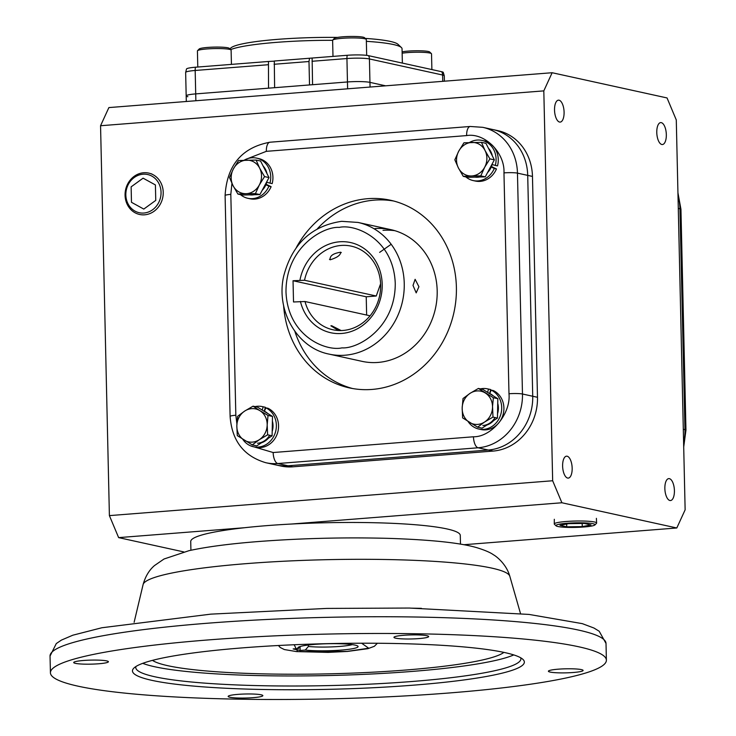 <?xml version="1.0" encoding="UTF-8"?>
<svg xmlns="http://www.w3.org/2000/svg" width="736" height="736" viewBox="0 0 736 736"><rect width="100%" height="100%" fill="white"/><g stroke="black" fill="none" stroke-linecap="round" stroke-linejoin="round"><path stroke-width="1.1" d="M259.882 410.66A16.854 15.097 102.4 0 1 267.177 424.194A16.854 15.097 102.4 0 1 267.177 424.985A16.854 15.097 102.4 0 1 259.293 439.714A16.854 15.097 102.4 0 1 244.122 440.11A16.854 15.097 102.4 0 1 236.826 425.794A16.854 15.097 102.4 0 1 244.702 411.065A16.854 15.097 102.4 0 1 259.882 410.66L253.046 406.171L244.702 411.065L237.673 416.254L236.826 425.794L237.286 435.62L252.264 444.894L259.293 439.714L267.637 434.81L267.177 424.985L268.024 415.444L259.882 410.66M253.046 406.171L257.508 407.146L272.495 416.429L272.099 435.795L256.735 445.878L252.264 444.894M268.024 415.444L272.495 416.429M272.099 435.795L267.637 434.81M264.408 411.222L265.852 407.827A20.562 18.418 102.4 0 1 275.963 430.026A20.562 18.418 102.4 0 1 258.318 447.083A20.562 18.418 102.4 0 1 253.451 446.752A20.562 18.418 102.4 0 1 242.733 439.245M255.052 406.603A20.562 18.418 102.4 0 1 257.388 406.263A20.562 18.418 102.4 0 1 262.264 406.594A20.562 18.418 102.4 0 1 263.138 406.815L265.337 407.293L264.307 411.176M265.852 407.827L268.051 408.305A20.562 18.418 102.4 0 1 278.162 430.505A20.562 18.418 102.4 0 1 260.516 447.571A20.562 18.418 102.4 0 1 255.64 447.24L253.451 446.752M263.138 406.815L262.264 410.09M262.264 406.594L264.454 407.072A20.562 18.418 102.4 0 1 265.337 407.293M261.492 442.759A16.854 15.097 -77.6 0 0 268.327 438.27M272.191 431.452A16.854 15.097 -77.6 0 0 272.403 421.13M267.849 413.549A16.854 15.097 -77.6 0 0 263.387 410.789M269.689 435.261A16.854 15.097 102.4 0 1 257.499 443.247M259.339 184.957A16.854 15.097 102.4 0 1 246.744 193.651L255.438 193.605L259.339 184.957L264.537 176.594L259.67 168.185A16.854 15.097 102.4 0 1 259.339 184.957M256.11 160.062L260.581 161.037L269.008 177.578L259.909 194.58L242.383 195.049L237.912 194.065L246.026 193.688A16.854 15.097 102.4 0 1 233.045 185.656A16.854 15.097 102.4 0 1 233.386 168.884A16.854 15.097 102.4 0 1 246.698 160.144A16.854 15.097 102.4 0 1 259.67 168.185L256.11 160.062L238.593 160.522L233.386 168.884L229.494 177.523L233.045 185.656L237.912 194.065M246.744 193.651A16.854 15.097 102.4 0 1 246.026 193.688L246.744 193.669M255.438 193.605L259.909 194.58M264.537 176.594L269.008 177.578M249.66 194.856A16.854 15.097 -77.6 0 0 254.104 194.736M262.182 190.339A16.854 15.097 -77.6 0 0 266.975 181.387M266.993 173.632A16.854 15.097 -77.6 0 0 263.083 165.95M265.908 184.745L268.916 186.18A20.562 18.418 102.4 0 1 247.811 198.288A20.562 18.418 102.4 0 1 240.497 194.635M268.916 186.18L271.115 186.668A20.562 18.418 102.4 0 1 250.001 198.766L247.811 198.288M244.113 160.236A20.562 18.418 102.4 0 1 256.625 158.12A20.562 18.418 102.4 0 1 270.728 176.75A20.562 18.418 102.4 0 1 269.965 183.135L272.164 183.614A20.562 18.418 102.4 0 0 272.927 177.229A20.562 18.418 102.4 0 0 258.814 158.608L256.625 158.12M269.965 183.135L266.763 182.243M266.101 184.267L271.115 186.668M491.252 167.026L494.27 168.461A20.562 18.418 102.4 0 1 473.156 180.568A20.562 18.418 102.4 0 1 465.842 176.907M494.27 168.461L496.46 168.94A20.562 18.418 102.4 0 1 475.355 181.047L473.156 180.568M469.467 142.508A20.562 18.418 102.4 0 1 481.97 140.401A20.562 18.418 102.4 0 1 496.082 159.031A20.562 18.418 102.4 0 1 495.31 165.416L497.508 165.894A20.562 18.418 102.4 0 0 498.272 159.51A20.562 18.418 102.4 0 0 484.168 140.88L481.97 140.401M495.31 165.416L492.108 164.524M491.446 166.548L496.46 168.94M475.014 177.128A16.854 15.097 -77.6 0 0 479.449 177.017M487.526 172.62A16.854 15.097 -77.6 0 0 492.32 163.659M492.347 155.912A16.854 15.097 -77.6 0 0 488.437 148.23M484.684 167.238A16.854 15.097 102.4 0 1 472.089 175.932L480.792 175.876L484.684 167.238L489.891 158.875L485.024 150.466A16.854 15.097 102.4 0 1 484.684 167.238M481.464 142.342L485.935 143.318L494.353 159.859L485.254 176.861L467.737 177.321L463.266 176.346L471.371 175.968A16.854 15.097 102.4 0 1 458.399 167.928A16.854 15.097 102.4 0 1 458.74 151.165A16.854 15.097 102.4 0 1 472.043 142.425A16.854 15.097 102.4 0 1 485.024 150.466L481.464 142.342L463.938 142.802L458.74 151.165L454.839 159.804L458.399 167.928L463.266 176.346M472.089 175.932A16.854 15.097 102.4 0 1 471.371 175.968L472.098 175.95M480.792 175.876L485.254 176.861M489.891 158.875L494.353 159.859M486.836 425.04A16.854 15.097 -77.6 0 0 493.672 420.55M497.536 413.724A16.854 15.097 -77.6 0 0 497.748 403.411M493.203 395.83A16.854 15.097 -77.6 0 0 488.732 393.061M495.043 417.542A16.854 15.097 102.4 0 1 482.853 425.528M489.762 393.502L491.197 390.108A20.562 18.418 102.4 0 1 501.308 412.307A20.562 18.418 102.4 0 1 483.662 429.364A20.562 18.418 102.4 0 1 478.796 429.033A20.562 18.418 102.4 0 1 468.078 421.516M480.396 388.884A20.562 18.418 102.4 0 1 482.742 388.534A20.562 18.418 102.4 0 1 487.609 388.875A20.562 18.418 102.4 0 1 488.492 389.086L490.682 389.574L489.652 393.456M491.197 390.108L493.396 390.586A20.562 18.418 102.4 0 1 503.507 412.786A20.562 18.418 102.4 0 1 485.861 429.852A20.562 18.418 102.4 0 1 480.994 429.511L478.796 429.033M488.492 389.086L487.618 392.371M487.609 388.875L489.808 389.353A20.562 18.418 102.4 0 1 490.682 389.574M485.226 392.941A16.854 15.097 102.4 0 1 492.522 406.474L493.368 397.725L478.391 388.442L470.056 393.346A16.854 15.097 102.4 0 1 485.226 392.941M478.391 388.442L482.862 389.427L497.84 398.71L497.453 418.076L482.08 428.159L477.609 427.174L484.647 421.986A16.854 15.097 102.4 0 1 469.467 422.39A16.854 15.097 102.4 0 1 462.171 408.066A16.854 15.097 102.4 0 1 470.056 393.346L463.018 398.535L462.171 408.066L462.631 417.892L477.609 427.174M492.522 407.266A16.854 15.097 102.4 0 1 484.647 421.986L492.982 417.091L492.54 406.474A16.854 15.097 102.4 0 1 492.522 407.266M493.368 397.725L497.84 398.71M497.453 418.076L492.982 417.091M329.102 354.117A67.408 60.38 -77.6 0 0 345.074 355.212A67.408 60.38 -77.6 0 0 404.248 283.507A67.408 60.38 -77.6 0 0 358 222.438L341.66 221.324C311.42 225.814 292.109 244.067 283.7 276.064C275.706 310.601 297.04 347.953 329.102 354.117L362.038 361.348A67.408 60.38 -77.6 0 0 378.01 362.434A67.408 60.38 -77.6 0 0 436.853 299.626A67.408 60.38 -77.6 0 0 390.936 229.669A67.408 60.38 -77.6 0 0 374.964 228.574M383.014 230.34A67.408 60.38 102.4 0 1 394.928 230.699A67.408 60.38 102.4 0 0 383.014 230.34M296.314 247.572A96.057 86.038 102.4 0 1 390.485 200.238A96.057 86.038 102.4 0 1 456.394 287.261A96.057 86.038 102.4 0 1 349.306 387.881A96.057 86.038 102.4 0 1 283.608 305.468M393.769 201.029A96.057 86.038 -77.6 0 0 317.354 228.795M527.712 175.38A50.554 45.282 -77.6 0 0 493.019 129.582A50.554 45.282 102.4 0 1 527.712 175.38L532.726 396.253L527.712 175.38L532.468 176.428A50.554 45.282 -77.6 0 0 497.775 130.622L482.779 127.328A50.554 45.282 -77.6 0 1 517.463 173.135L527.712 175.38M231.932 183.365L230.819 194.368L235.833 415.233A10.111 1.178 178.7 0 0 230.11 416.429C231.914 440.781 243.809 456.21 265.806 462.714L276.055 464.968A50.554 45.282 -77.6 0 0 288.024 465.787A50.554 45.282 102.4 0 1 276.055 464.968L280.812 466.008A50.554 45.282 -77.6 0 0 292.781 466.826L493.092 451.076L488.336 450.027A50.554 45.282 -77.6 0 0 532.726 396.253A50.554 45.282 102.4 0 1 488.336 450.027L288.024 465.787L488.336 450.027L478.087 447.782A50.554 45.282 -77.6 0 0 522.477 394.008L517.463 173.135A10.111 1.178 -1.3 0 0 503.967 172.886C505.08 152.812 484.693 132.434 466.633 135.59L266.331 151.34L247.572 158.654M294.851 331.329A96.057 86.038 -77.6 0 0 352.618 388.534M421.434 608.341L410.78 608.148M298.338 648.536A30.13 3.514 -1.3 0 1 298.043 647.505A30.13 3.514 -1.3 0 1 314.888 644.368A30.13 3.514 -1.3 0 1 357.88 646.153A30.13 3.514 -1.3 0 1 341.053 650.109A30.13 3.514 -1.3 0 1 305.302 650.063L300.132 650.468L293.167 648.94L298.338 648.536L300.03 646.558M305.302 650.063L308.393 646.466A26.763 3.119 178.7 0 0 339.517 646.447A26.763 3.119 178.7 0 0 352.305 644.626M207.644 639.98A278.061 32.412 178.7 0 0 50.425 672.796A278.061 32.412 178.7 0 0 449.172 692.981A278.061 32.412 178.7 0 0 606.39 660.174A278.061 32.412 178.7 0 0 207.644 639.98M83.518 660.477A17.36 2.024 -1.3 0 1 108.413 661.738A17.36 2.024 -1.3 0 1 98.596 663.78A17.36 2.024 -1.3 0 1 73.701 662.52A17.36 2.024 -1.3 0 1 83.518 660.477M403.77 635.288A17.36 2.024 -1.3 0 1 428.656 636.548A17.36 2.024 -1.3 0 1 418.839 638.6A17.36 2.024 -1.3 0 1 393.953 637.339A17.36 2.024 -1.3 0 1 403.77 635.288M558.219 669.18A17.36 2.024 -1.3 0 1 583.114 670.441A17.36 2.024 -1.3 0 1 573.298 672.492A17.36 2.024 -1.3 0 1 548.403 671.232A17.36 2.024 -1.3 0 1 558.219 669.18M237.976 694.37A17.36 2.024 -1.3 0 1 262.862 695.63A17.36 2.024 -1.3 0 1 253.046 697.673A17.36 2.024 -1.3 0 1 228.16 696.412A17.36 2.024 -1.3 0 1 237.976 694.37M135.93 666.522A192.62 22.457 178.7 0 0 135.764 667.506A192.62 22.457 178.7 0 0 154.882 676.78A192.62 22.457 178.7 0 0 411.985 681.499A192.62 22.457 178.7 0 0 520.904 658.766A192.62 22.457 178.7 0 0 520.692 657.782M151.92 680.358A195.988 22.844 -1.3 0 1 133.759 668.214A195.988 22.844 -1.3 0 1 295.798 644.681A195.988 22.844 -1.3 0 1 504.896 652.602A195.988 22.844 -1.3 0 1 522.928 659.382A195.988 22.844 -1.3 0 1 383.465 687.185A195.988 22.844 -1.3 0 1 151.92 680.358M142.747 663.338A192.62 22.457 178.7 0 0 411.755 671.453A192.62 22.457 178.7 0 0 513.737 654.92M503.884 652.39A177.983 20.746 -1.3 0 1 405.398 670.064A177.983 20.746 -1.3 0 1 152.481 660.358M460.478 544.143L460.285 535.422A134.817 15.714 178.7 0 0 376.151 522.772A134.817 15.714 178.7 0 0 363.63 522.542A134.817 15.714 178.7 0 0 291.447 524.032A134.817 15.714 178.7 0 0 266.956 525.624A134.817 15.714 178.7 0 0 244.656 527.712A134.817 15.714 178.7 0 0 200.597 535.366A134.817 15.714 178.7 0 0 196.227 536.921A134.817 15.714 178.7 0 0 190.725 541.54L190.918 550.252M554.53 110.078A11.003 4.72 -94.5 0 1 558.449 100.16A11.003 4.72 -94.5 0 1 564.089 112.176A11.003 4.72 -94.5 0 1 560.17 122.093A11.003 4.72 -94.5 0 1 554.53 110.078M656.779 132.517A11.003 4.72 -94.5 0 1 660.689 122.599A11.003 4.72 -94.5 0 1 666.328 134.614A11.003 4.72 -94.5 0 1 662.418 144.532A11.003 4.72 -94.5 0 1 656.779 132.517M664.856 488.529A11.003 4.72 -94.5 0 1 668.776 478.612A11.003 4.72 -94.5 0 1 674.415 490.627A11.003 4.72 -94.5 0 1 670.496 500.544A11.003 4.72 -94.5 0 1 664.856 488.529M562.617 466.09A11.003 4.72 -94.5 0 1 566.527 456.173A11.003 4.72 -94.5 0 1 572.166 468.188A11.003 4.72 -94.5 0 1 568.256 478.106A11.003 4.72 -94.5 0 1 562.617 466.09M291.447 524.032L561.899 502.762L676.807 527.979L463.846 544.723M676.807 527.979L685.133 509.827L676.283 119.95L667.046 97.943L552.138 72.726L543.812 90.878L552.662 480.755L561.899 502.762M543.812 90.878L100.556 125.736L108.882 107.585L552.138 72.726M183.77 551.908L118.634 537.62L244.656 527.712M118.634 537.62L109.397 515.614L552.662 480.755M109.397 515.614L100.556 125.736M493.092 451.076A50.554 45.282 -77.6 0 0 537.482 397.293L532.468 176.428M309.543 58.245L274.289 61.014L274.62 87.694L309.525 84.944L308.991 61.52L309.543 58.245L347.245 55.283A15.953 1.858 -1.3 0 1 368.534 55.669A6.744 6.035 102.4 0 1 369.426 58.954L369.95 82.377L385.646 85.818L369.95 82.377A16.854 1.969 178.7 0 0 347.456 81.963A16.854 1.969 -1.3 0 1 369.95 82.377L370.061 87.05M195.868 100.749L195.712 93.895A16.854 1.969 178.7 0 0 186.18 95.882A16.854 1.969 -1.3 0 1 195.712 93.895L347.456 81.963L347.613 88.817M300.049 646.548L300.132 650.468M308.393 646.466L308.356 645.012M341.136 330.556L331.678 325.726L330.878 325.827L338.532 330.519M370.079 315.799L305.008 301.521A42.808 38.336 102.4 0 0 332.911 329.765A42.808 38.336 102.4 0 0 380.632 284.924A42.808 38.336 102.4 0 0 351.265 246.146A42.808 38.336 102.4 0 0 304.529 280.269L376.252 296.01L366.224 296.792L366.638 315.045M340.639 252.209C333.068 253.414 329.581 255.944 330.179 259.799C337.198 257.618 340.685 255.088 340.639 252.209L341.292 252.586M329.47 259.33L330.179 259.799M418.913 286.727L416.19 292.882L413.006 285.43L415.122 279.312L418.913 286.727M391.184 244.278L379.629 252.374M380.595 283.783L376.252 296.01M304.529 280.269L293.038 280.738L366.224 296.792M305.008 301.521L293.517 301.981L293.038 280.738M300.417 301.438A46.175 41.363 -77.6 0 0 365.01 323.582A46.175 41.363 -77.6 0 0 363.299 247.986A46.175 41.363 -77.6 0 0 299.938 280.195M366.675 55.366L366.316 39.532A16.854 1.969 178.7 0 0 366.197 39.312A16.854 1.969 178.7 0 0 342.148 38.309A16.854 1.969 178.7 0 0 332.736 40.066A16.854 1.969 178.7 0 0 332.626 40.305A87.63 10.212 178.7 0 0 276.377 42.366A87.63 10.212 178.7 0 0 230.644 49.606M402.371 63.094L402.04 48.732A87.63 10.212 178.7 0 0 401.405 47.546L397.992 44.316A84.263 9.826 178.7 0 0 390.236 41.4A84.263 9.826 178.7 0 0 365.231 38.401M401.405 47.546A87.63 10.212 178.7 0 0 393.346 44.51A87.63 10.212 178.7 0 0 366.362 41.326M312.128 58.466L312.561 84.714L347.456 81.963L346.932 58.54A16.854 1.969 -1.3 0 1 369.426 58.954L442.612 75.017A16.854 1.969 -1.3 0 1 444.286 75.826L443.265 72.376A15.953 1.858 -1.3 0 0 441.72 71.732A6.744 6.035 102.4 0 1 442.612 75.017L442.75 81.328M187.855 96.701A16.854 1.969 -1.3 0 1 186.18 95.882L185.647 72.459L186.512 68.963A15.953 1.858 -1.3 0 1 195.491 67.215A6.744 2.889 85.5 0 0 195.178 70.472L195.712 93.895L268.548 88.173L268.447 61.474L274.28 61.162M368.534 55.669L441.72 71.732M195.491 67.215L268.447 61.474M337.594 37.407A84.263 9.826 178.7 0 0 230.681 48.116L229.908 48.916M231.435 64.382L231.113 50.168A16.854 1.969 178.7 0 0 230.994 49.938A16.854 1.969 178.7 0 0 229.439 49.358A16.854 1.969 178.7 0 0 211.462 48.677A16.854 1.969 178.7 0 0 197.533 50.701A16.854 1.969 178.7 0 0 197.423 50.931L197.782 67.031M230.994 49.938L229.282 48.328A15.171 1.766 178.7 0 0 227.884 47.803A15.171 1.766 178.7 0 0 211.71 47.187A15.171 1.766 178.7 0 0 199.171 49.008L197.533 50.701M366.197 39.312L364.486 37.692A15.171 1.766 178.7 0 0 342.847 36.8A15.171 1.766 178.7 0 0 334.365 38.382L332.736 40.066M431.885 69.57L431.526 53.848A16.854 1.969 178.7 0 0 431.406 53.618A16.854 1.969 178.7 0 0 429.852 53.038A16.854 1.969 178.7 0 0 402.141 53.194M431.406 53.618L429.695 52.008A15.171 1.766 178.7 0 0 428.297 51.483A15.171 1.766 178.7 0 0 402.114 51.842M144.624 214.811A21.188 18.98 102.4 0 1 140.732 214.682A21.188 18.98 102.4 0 1 125.12 193.117A21.188 18.98 102.4 0 1 143.676 172.748A21.188 18.98 102.4 0 1 149.804 173.374A21.188 18.98 102.4 0 1 163.052 195.712A21.188 18.98 102.4 0 1 144.624 214.811M143.879 213.035A19.55 17.508 102.4 0 1 125.838 195.012A19.55 17.508 102.4 0 1 142.996 174.211A19.55 17.508 102.4 0 1 161.046 192.243A19.55 17.508 102.4 0 1 143.879 213.035M155.756 200.394L155.406 184.938L143.088 178.167L131.128 186.852L131.477 202.308L143.787 209.079L155.756 200.394M556.085 525.835L554.42 524.271A21.188 2.466 -1.3 0 1 554.272 523.968A21.188 2.466 -1.3 0 1 566.251 521.484A21.188 2.466 -1.3 0 1 596.629 523.011A21.188 2.466 -1.3 0 1 596.491 523.314L594.9 524.952A19.55 2.282 -1.3 0 1 583.979 526.985A19.55 2.282 -1.3 0 1 556.085 525.835A19.55 2.282 -1.3 0 1 566.996 523.259A19.55 2.282 -1.3 0 1 586.813 523.011A19.55 2.282 -1.3 0 1 594.9 524.952M591.008 524.915L584.246 523.425L568.726 523.636L559.967 525.338L566.729 526.82L582.25 526.608L591.008 524.915M582.25 526.608L582.176 523.452M566.729 526.82L566.665 524.041M250.691 445.887L273.157 452.53L473.469 436.779C491.602 437.083 511.005 413.586 508.981 393.76L503.967 172.886M235.833 415.233L236.891 423.862M482.779 127.328L470.24 126.472A10.111 4.342 85.5 0 0 466.633 135.59M508.981 393.76A10.111 1.178 -1.3 0 1 522.477 394.008L537.482 397.293M473.469 436.779A10.111 4.342 85.5 0 0 478.087 447.782L277.785 463.533L292.781 466.826M273.157 452.53A10.111 4.342 85.5 0 0 277.785 463.533A50.554 45.282 -77.6 0 1 265.806 462.714M230.819 194.368A10.111 1.178 178.7 0 0 225.096 195.555L230.11 416.429M266.331 151.34A10.111 4.342 -94.5 0 1 269.928 142.223C241.868 147.494 226.927 165.278 225.096 195.555M361.624 643.218L368.699 648.214L346.996 651.415L297.629 651.608L294.17 644.745M606.013 643.439A278.061 32.412 178.7 0 0 207.267 623.245A278.061 32.412 178.7 0 0 50.039 656.061L56.295 643.558L61.41 640.099L72.827 635.205L101.862 627.753L210.864 614.137L326.628 608.424L409.28 608.046L529.018 614.422L582.296 623.64L593.934 628.02L599.196 631.24L606.013 643.439L606.39 660.174M143.088 584.596C145.369 576.435 149.178 570.087 154.514 565.552L164.027 559.001L189.005 550.675C206.798 546.802 229.963 543.757 258.492 541.53C301.944 538.237 345.653 537.188 389.592 538.393C435.28 539.948 461.398 543.251 476.496 547.575C484.794 550.123 490.498 552.561 493.617 554.898C494.371 555.082 506.028 562.801 509.827 576.279A183.503 21.39 178.7 0 0 246.772 563.601A183.503 21.39 178.7 0 0 143.088 584.596L134.118 622.316M683.615 443.136A50.554 45.282 -77.6 0 0 684.958 429.658L683.302 429.3M683.707 447L685.961 430.146A10.111 1.178 178.7 0 0 684.958 429.658L679.944 208.785L678.288 208.426M685.961 430.146L680.947 209.272A10.111 1.178 178.7 0 0 679.944 208.785A50.554 45.282 -77.6 0 0 678.003 195.564M339.259 227.396C355.184 223.716 393.493 238.814 395.25 283.342C395.517 327.98 358.027 349.039 341.992 347.87C326.066 351.55 287.748 336.462 285.991 291.934C285.724 247.287 323.224 226.237 339.259 227.396M274.086 64.271L308.991 61.52M185.647 72.459A16.854 1.969 -1.3 0 1 195.178 70.472L268.014 64.74M347.245 55.283A6.744 2.889 85.5 0 0 346.932 58.54L312.027 61.281M470.24 126.472L269.928 142.223M278.438 645.5L280.223 647.487L284.326 649.548L296.525 651.59L328.1 652.39L347.374 651.443L367.899 648.674L374.357 646.3L377.375 643.255M50.425 672.796L50.039 656.061M186.18 95.882L186.309 101.494M509.827 576.279L520.499 613.548M677.939 192.777L680.947 209.272M358 222.438L390.936 229.669M444.406 81.199L444.286 75.826M332.626 40.305L332.985 56.396M151.883 173.981L149.804 173.374M554.309 519.285L554.272 523.968M596.381 518.337L596.629 523.011"/></g></svg>

